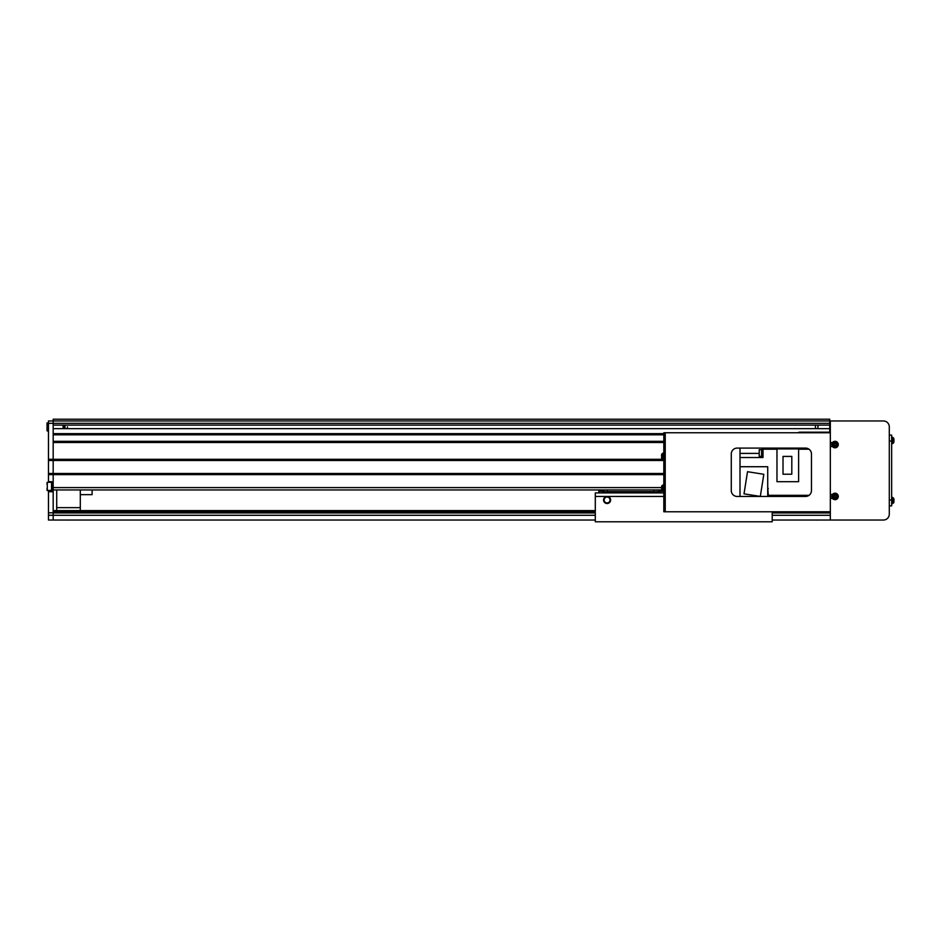 <?xml version="1.0" encoding="UTF-8"?>
<svg xmlns="http://www.w3.org/2000/svg" width="941" height="941" viewBox="0 0 941 941"><rect width="100%" height="100%" fill="white"/><g stroke="black" fill="none" stroke-linecap="round" stroke-linejoin="round"><path stroke-width="1.41" d="M64.976 425.097L64.976 428.637M67.446 426.861L67.446 428.637L67.446 426.861M51.767 482.533L51.532 490.543L51.532 482.298L47.285 482.298L47.285 490.543L51.767 491.143L51.767 481.698L48.462 481.698L48.462 420.968L53.178 420.968L53.178 419.204L829.739 419.204L829.739 432.766M53.178 489.955L661.664 489.955M663.817 442.493L53.178 442.493L53.178 474.629L663.817 474.629M53.178 512.821L53.178 520.032L48.462 520.032L48.462 512.821L53.178 512.821L53.178 474.629L53.178 487.603L661.523 487.603M48.462 474.629L53.178 474.629L53.178 473.452L663.817 473.452M48.462 473.452L53.178 473.452L53.178 460.478L663.817 460.478M48.462 460.478L53.178 460.478L53.178 459.302L662.241 459.302M53.178 441.317L663.817 441.317M53.178 434.824L663.817 434.824M829.739 428.637L53.178 428.637L53.178 433.648L663.817 433.648M829.739 432.178L800.262 432.178A5.893 5.893 0 0 0 797.686 432.766M815.447 425.097L815.447 428.637M48.462 420.968L53.178 420.968L53.178 425.097L829.739 425.097M48.462 459.302L53.178 459.302L53.178 420.968L829.739 420.968M815.471 428.637L815.471 425.097M817.952 428.637L817.952 425.097M662.523 491.284L653.971 491.849M607.392 492.908L607.392 491.614L653.971 491.614L653.971 492.908M607.392 491.849L600.017 491.249L598.841 491.849L598.841 489.955M660.747 489.955L661.335 490.661L661.335 489.955M600.017 489.955L600.017 490.661L600.605 489.955M653.971 491.614L653.971 489.955M607.392 491.614L607.392 489.955M653.971 490.073L660.747 490.073M600.605 490.073L607.392 490.073M600.017 490.073L598.841 490.073M610.039 499.977A2.952 2.952 0 0 0 607.098 497.036A2.952 2.952 0 0 0 604.146 499.977A2.952 2.952 0 0 0 607.098 502.929A2.952 2.952 0 0 0 610.039 499.977M607.074 496.448A3.541 3.541 0 0 0 603.557 499.977A3.541 3.541 0 0 0 607.098 503.517A3.541 3.541 0 0 0 610.627 499.977A3.541 3.541 0 0 0 607.11 496.448L595.3 496.448L595.3 521.796L772.196 521.796L772.196 511.775M663.817 492.908L595.3 492.908L595.3 496.448M663.817 496.448L607.11 496.448M607.392 492.319L604.734 491.849M80.303 489.955L80.303 510.598L595.3 510.598L53.178 510.598L56.719 510.598L56.719 489.955M80.303 507.646L56.719 507.646M80.303 494.672L92.1 494.672L92.1 489.955M48.462 481.698L48.462 482.298M48.462 512.821L48.462 491.731L53.178 491.731M48.462 491.731L48.462 491.143M832.503 498.448L830.327 498.448L830.327 494.437L830.327 520.032L883.399 520.032A5.893 5.893 -0 0 0 889.292 514.139L889.292 426.861A5.893 5.893 -0 0 0 883.399 420.968L830.327 420.968L830.327 446.563L830.327 442.552L832.503 442.552M832.503 446.563L830.327 446.563L830.327 494.437L832.503 494.437M663.817 433.942L665.228 433.942L665.228 510.598L663.817 510.598L663.817 511.775L665.228 511.775L665.228 432.766L663.817 432.766L663.817 510.598M811.46 490.543L811.46 453.985A5.893 5.893 180 0 0 805.567 448.092L737.168 448.092A5.893 5.893 180 0 0 731.275 453.985L731.275 490.543A5.893 5.893 180 0 0 737.168 496.448L805.567 496.448A5.893 5.893 180 0 0 811.46 490.543M830.327 511.775L665.228 511.775M830.327 432.766L665.228 432.766M889.292 435.118L891.656 435.118L889.292 435.118L891.656 435.118L891.656 505.882L889.292 505.882M835.514 497.354L835.514 497.224A0.906 0.906 180 0 0 835.514 495.66A0.906 0.906 180 0 0 834.267 496.907A0.906 0.906 180 0 0 834.585 497.224L834.585 498.436A8.057 3.599 0 0 0 835.055 498.448A8.057 3.599 0 0 0 835.514 498.436L835.514 497.354A1.023 1.023 180 0 0 835.961 496.907L837.043 496.907A8.057 3.599 -90 0 0 837.043 495.978L835.961 495.978A1.023 1.023 180 0 0 835.514 495.531L835.514 494.448A8.057 3.599 180 0 0 835.055 494.448A8.057 3.599 180 0 0 834.585 494.448L834.585 495.531A1.023 1.023 180 0 0 834.138 495.978L833.056 495.978A8.057 3.599 90 0 0 833.056 496.907L834.138 496.907A1.023 1.023 180 0 0 834.585 497.354M835.055 498.754A2.305 2.305 180 0 0 837.361 496.448A2.305 2.305 180 0 0 835.055 494.131A2.305 2.305 180 0 0 832.738 496.448A2.305 2.305 180 0 0 835.055 498.754M831.809 496.448A3.246 3.246 180 0 0 835.055 499.683A3.246 3.246 180 0 0 838.29 496.448A3.246 3.246 180 0 0 835.055 493.202A3.246 3.246 180 0 0 831.809 496.448M834.585 495.166L835.514 495.166M833.773 496.907L833.773 495.978M834.585 497.224A0.906 0.906 180 0 0 835.514 497.224M835.514 497.73L834.585 497.73M836.326 495.978L836.326 496.907M835.514 445.469L835.514 445.34A0.906 0.906 180 0 0 835.514 443.776A0.906 0.906 180 0 0 834.267 445.022A0.906 0.906 180 0 0 834.585 445.34L834.585 446.552A8.057 3.599 0 0 0 835.055 446.552A8.057 3.599 0 0 0 835.514 446.552L835.514 445.469A1.023 1.023 180 0 0 835.961 445.022L837.043 445.022A8.057 3.599 -90 0 0 837.043 444.093L835.961 444.093A1.023 1.023 180 0 0 835.514 443.646L835.514 442.564A8.057 3.599 180 0 0 835.055 442.552A8.057 3.599 180 0 0 834.585 442.564L834.585 443.646A1.023 1.023 180 0 0 834.138 444.093L833.056 444.093A8.057 3.599 90 0 0 833.056 445.022L834.138 445.022A1.023 1.023 180 0 0 834.585 445.469M835.055 446.869A2.305 2.305 180 0 0 837.361 444.552A2.305 2.305 180 0 0 835.055 442.246A2.305 2.305 180 0 0 832.738 444.552A2.305 2.305 180 0 0 835.055 446.869M831.809 444.552A3.246 3.246 180 0 0 835.055 447.798A3.246 3.246 180 0 0 838.29 444.552A3.246 3.246 180 0 0 835.055 441.317A3.246 3.246 180 0 0 831.809 444.552M834.585 443.27L835.514 443.27M833.773 445.022L833.773 444.093M834.585 445.34A0.906 0.906 180 0 0 835.514 445.34M835.514 445.834L834.585 445.834M836.326 444.093L836.326 445.022M893.75 438.612A8.057 1.8 152.8 0 0 893.75 438.377A8.246 7.975 180 0 1 893.797 438.553L893.797 438.553A8.246 7.975 180 0 1 893.95 439.435L893.95 439.753A8.246 2.058 180 0 0 893.75 439.482A8.057 6.987 116.6 0 1 893.762 439.929A8.057 6.987 116.6 0 1 893.75 440.388A8.246 2.058 -0 0 1 893.95 440.659L893.95 441.188A8.246 7.975 180 0 1 893.75 442.246A8.246 7.975 0 0 0 893.95 441.423L893.95 441.188M893.679 442.67L893.679 438.188M892.656 437.377L893.679 438.118A8.257 8.257 0 0 1 893.797 438.553A8.246 7.975 180 0 1 893.95 439.435M893.797 440.423A8.246 2.058 180 0 0 893.95 440.2L893.762 439.753M893.679 498.33L893.679 502.812M893.95 499.577A8.246 7.975 180 0 0 893.797 498.706A8.057 1.8 152.8 0 0 893.75 498.53A8.246 7.975 180 0 1 893.797 498.706L893.797 498.706A8.246 7.975 180 0 1 893.95 499.577L893.95 499.894A8.246 2.058 180 0 0 893.75 499.624A8.057 6.987 116.6 0 1 893.762 500.071A8.057 6.987 116.6 0 1 893.75 500.53A8.246 2.058 180 0 0 893.95 500.341L893.762 499.894M893.95 501.565L893.95 501.341A8.246 7.975 180 0 1 893.75 502.388A8.057 1.8 27.2 0 1 893.75 502.623A8.246 7.975 0 0 0 893.95 501.565L893.915 501.565M893.75 500.53A8.246 2.058 -0 0 1 893.95 500.8L893.95 501.341M662.817 453.197L661.794 454.033L663.817 453.103L662.817 453.197L662.817 459.502L661.794 458.655L661.794 454.033A8.257 8.257 180 0 0 661.699 454.35L661.711 454.35A8.246 8.246 -0 0 0 661.523 455.444L661.711 455.879A8.057 7.21 -90 0 0 661.711 456.82A8.057 7.21 -90 0 1 661.711 455.879L661.523 455.879M663.817 459.596L661.794 458.655A8.257 8.257 -0 0 1 661.699 458.349L661.711 458.338A8.246 8.246 -0 0 1 661.523 457.255L661.711 456.82M662.817 485.038L661.794 485.874L663.817 484.944L662.817 485.038L662.817 491.343L661.794 490.496L661.794 485.874A8.257 8.257 180 0 0 661.699 486.191L661.711 486.191A8.246 8.246 -0 0 0 661.523 487.273L661.711 487.72A8.057 7.21 -90 0 0 661.711 488.661A8.057 7.21 -90 0 1 661.711 487.72L661.523 487.72M663.817 491.437L661.794 490.496A8.257 8.257 -0 0 1 661.699 490.19L661.711 490.179A8.246 8.246 -0 0 1 661.523 489.097L661.711 488.661M768.303 495.401L767.715 495.401M768.303 488.438L767.715 488.438M762.998 456.585L762.998 449.516M762.41 456.526L761.575 456.526L761.575 449.575L762.41 449.575M761.575 456.35L759.222 456.35L759.222 449.751L761.575 449.751M740.002 448.092L740.002 496.448M767.715 496.178L808.237 495.801M740.002 466.724L767.715 466.724L767.715 496.448M809.013 495.331L768.303 495.331L767.715 487.367M798.615 449.198L809.013 449.198M740.002 457.526L762.998 457.526L762.998 449.198L776.972 449.198M808.237 448.728L762.998 448.728L762.998 448.092M747.519 471.7L744.013 493.837L760.316 496.413L763.821 474.288L747.519 471.7M798.615 448.916L798.615 481.698L776.972 481.698L776.972 448.916L798.615 448.916M783.018 456.409L783.018 474.217L791.804 474.217L791.804 456.409L783.018 456.409M595.3 512.951L53.178 512.951L53.178 515.28L48.462 515.28M53.178 520.032L595.3 520.032M772.196 520.032L830.327 520.032M815.047 520.032L814.53 520.079A10.598 10.598 0 0 1 814.106 520.032M816.141 520.079L816.659 520.079A10.598 10.598 0 0 0 817.07 520.032M67.964 520.032L67.446 520.079A10.598 10.598 0 0 1 67.034 520.032M69.058 520.079L69.575 520.079A10.598 10.598 0 0 0 69.999 520.032M47.05 488.461L47.05 490.308M47.05 428.908L47.05 422.98L47.05 428.908M63.106 428.637L63.106 425.097M63.565 428.637L63.565 425.097M48.462 422.744L47.05 422.98L47.05 424.826M47.05 482.533L47.05 484.38M48.462 423.332L829.739 423.332M891.656 441.023L889.292 441.023M891.656 499.977L889.292 499.977M831.891 496.448A3.152 3.152 180 0 0 835.055 499.6A3.152 3.152 180 0 0 838.208 496.448A3.152 3.152 180 0 0 835.055 493.284A3.152 3.152 180 0 0 831.891 496.448M831.891 444.552A3.152 3.152 180 0 0 835.055 447.716A3.152 3.152 180 0 0 838.208 444.552A3.152 3.152 180 0 0 835.055 441.4A3.152 3.152 180 0 0 831.891 444.552M892.656 443.482L892.656 437.271L891.656 437.189L893.679 438.118A8.257 8.257 0 0 1 893.797 438.553M892.656 503.623L892.656 497.413L891.656 497.33L893.679 498.26A8.257 8.257 0 0 1 893.797 498.706A8.257 8.257 0 0 0 893.679 498.26L892.656 497.518M740.002 453.397L759.222 453.397M772.196 512.951L830.327 512.951M53.178 515.28L595.3 515.28M772.196 515.28L830.327 515.28M53.178 511.775L595.3 511.775M47.05 422.98L47.05 430.755L48.462 430.99L47.285 430.99M893.797 442.294A8.257 8.257 0 0 1 893.679 442.74L892.774 443.564M892.656 443.587L891.656 443.67M891.656 503.811L893.679 502.882A8.257 8.257 0 0 0 893.797 502.447M51.767 490.308L47.285 490.543"/></g></svg>
